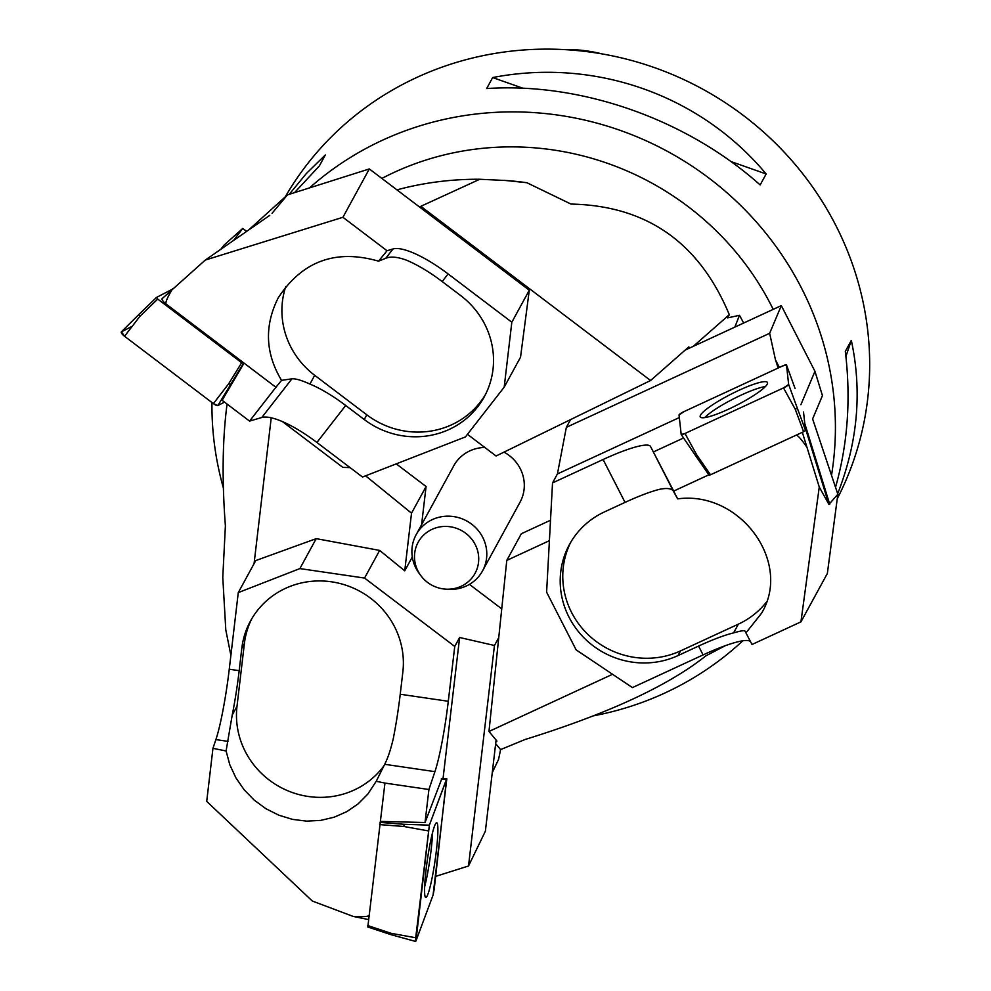 <?xml version="1.0" encoding="UTF-8"?>
<svg xmlns="http://www.w3.org/2000/svg" width="991" height="991" viewBox="0 0 991 991"><rect width="100%" height="100%" fill="white"/><g stroke="black" fill="none" stroke-linecap="round" stroke-linejoin="round"><path stroke-width="1.49" d="M223.384 487.968A314.667 301.71 28.6 0 1 211.963 402.532M309.551 187.881A314.667 301.71 28.6 0 1 801.508 288.084A314.667 301.71 28.6 0 1 831.511 475.308M837.259 498.733A314.667 301.71 -151.4 0 0 835.772 225.329A314.667 301.71 -151.4 0 0 563.384 49.55A314.667 301.71 -151.4 0 0 285.222 196.912M742.816 640.793A314.667 301.71 28.6 0 1 593.584 715.812M289.261 194.31L306.33 173.549L325.308 154.98L319.313 165.968L294.525 192.638M835.524 487.287C847.751 444.179 851.021 398.877 845.323 351.384L851.319 340.409C862.294 391.358 857.735 442.457 837.68 493.691M486.668 88.546L492.663 77.558C594.897 57.738 700.092 94.814 766.154 173.97L760.159 184.945C686.713 119.316 581.519 82.241 486.668 88.546M602.144 53.923A342.936 328.814 -151.4 0 0 600.843 53.601A141.552 135.73 -151.4 0 0 563.706 49.562M845.918 356.45L851.319 340.409M766.154 173.97L730.949 161.558M522.926 88.236L492.663 77.558M381.857 178.43A283.203 271.534 28.6 0 1 773.215 309.365M230.891 655.336L225.799 629.979L222.777 577.381L225.391 525.862C221.897 479.842 222.455 439.236 227.063 404.055M396.933 189.863A311.521 298.687 28.6 0 1 479.768 179.26L506.971 180.56A299.716 287.378 28.6 0 1 526.89 182.728L570.989 204.072C646.491 205.62 699.262 242.498 729.302 314.68L727.555 317.888L739.497 315.311L734.839 327.117M725.325 645.674L705.865 655.856C667.959 685.958 607.681 713.842 525.044 739.509L500.591 749.592L498.597 759.304L492.267 772.67M743.671 323.029L739.497 315.311M504.469 180.374L526.89 182.728M419.453 206.946L479.768 179.26M495.921 741.565L496.949 741.082L488.972 731.457L506.785 560.398L521.34 533.728L550.513 520.238M612.562 674.276L488.972 731.457M506.785 560.398L549.398 540.677M421.002 575.87A32.418 31.08 -151.4 0 0 445.256 589.112A32.418 31.08 -151.4 0 0 475.222 544.567A32.418 31.08 -151.4 0 0 429.561 530.631A32.418 31.08 -151.4 0 0 421.002 575.87L419.478 573.851A37.807 36.258 28.6 0 1 416.158 534.669A37.807 36.258 28.6 0 1 449.555 516.2A37.807 36.258 28.6 0 1 482.728 537.345A37.807 36.258 28.6 0 1 482.53 570.903L520.04 502.189A37.807 36.258 -151.4 0 0 520.238 468.632A37.807 36.258 -151.4 0 0 503.998 452.131M484.81 447.461A37.807 36.258 -151.4 0 0 453.667 465.956L416.158 534.669M689.996 347.866L688.77 346.924L650.579 380.507L496.07 456.009L467.467 434.318M396.239 463.875L426.08 486.507L421.584 524.735M365.592 475.816L411.525 513.177L404.737 570.816L379.652 550.414L316.216 538.646L255.74 560.584L238.274 592.593L229.255 669.222A62.928 6.429 98.3 0 1 215.889 739.596L212.954 748.329L206.71 801.397L312.314 901.03L353.093 916.39L368.466 919.561M254.068 563.656L271.224 417.806M411.525 513.177L426.08 486.507M693.304 346.33L729.302 314.68M421.274 206.648L650.579 380.507M500.591 749.592L495.673 743.659M482.53 570.903A37.807 36.258 28.6 0 1 447.783 589.298L445.256 589.112M752.02 644.497L744.997 631.081L752.02 644.497L800.939 621.865L827.349 573.504L837.853 494.249L812.62 418.92L822.443 395.607L814.949 371.328L781.317 305.612L685.165 350.096M750.509 641.858A62.928 10.356 -27.1 0 0 703.09 654.915L632.444 687.593L576.143 649.885L546.611 592.184L552.532 482.902L557.425 473.958L566.344 427.344L769.648 333.298L775.482 359.882L779.372 367.475M800.939 621.865L819.26 487.027L802.326 432.311M796.504 435.012C798.56 436.176 801.967 440.153 806.724 446.953M746.037 632.791L761.559 613.218C792.49 562.033 739.918 490.384 677.646 498.869L673.682 491.09L708.838 474.825M805.262 427.839L828.934 504.407L837.853 494.249M800.889 404.687L814.949 371.328M819.26 487.027L828.934 504.407M673.682 491.09L650.517 446.458A62.928 10.356 -27.1 0 0 603.098 459.514L625.048 502.387A62.928 10.356 -27.1 0 1 660.068 489.207C667.401 487.832 671.861 488.526 673.459 491.288L677.646 498.869M744.997 631.081C744.39 630.251 740.587 630.846 733.588 632.89A62.928 10.356 152.9 0 0 698.568 646.07L703.09 654.915M766.514 601.971A81.819 78.45 28.6 0 1 738.369 624.144L733.588 632.89M775.482 359.882L778.22 368.008M683.567 437.985L653.602 451.859M679.331 417.558L557.425 473.958M603.098 459.514L552.532 482.902M781.317 305.612L769.648 333.298M570.581 419.602L566.344 427.344M738.369 624.144L680.582 650.876L678.005 655.584L698.568 646.07M678.005 655.584A81.819 78.45 28.6 0 1 583.6 637.411A81.819 78.45 28.6 0 1 569.441 544.542A81.819 78.45 28.6 0 1 604.485 511.901L625.048 502.387M680.582 650.876A81.819 78.45 28.6 0 1 587.155 633.695A81.819 78.45 28.6 0 1 570.766 542.213M704.737 417.607A37.385 6.157 152.9 0 1 733.414 398.877A37.385 6.157 152.9 0 1 765.386 386.577M733.117 393.117A37.757 6.219 152.9 0 1 767.492 382.576A37.757 6.219 152.9 0 1 734.566 406.298A37.757 6.219 152.9 0 1 700.265 416.976A37.757 6.219 152.9 0 1 733.117 393.117M795.092 388.559L786.482 364.911L788.65 384.434A4.992 0.818 152.9 0 1 783.509 387.902L684.979 433.476A4.992 0.818 152.9 0 1 681.213 434.529A4.992 0.818 152.9 0 1 681.189 434.467L679.046 414.981A4.992 0.818 152.9 0 1 684.186 411.513L782.704 365.927L786.495 364.948L788.65 384.434L783.509 387.902L684.979 433.476L681.189 434.467L679.046 414.981L684.186 411.513L782.704 365.927A4.992 0.818 152.9 0 1 786.482 364.911A4.992 0.818 152.9 0 1 786.495 364.948L795.092 388.571M709.085 475.185L695.36 455.34L709.085 475.185L710.51 474.788L803.602 431.729L805.547 430.416L803.515 412.008M684.979 433.476L696.772 454.943L710.51 474.788M788.65 384.434L797.247 408.044L795.302 409.357L803.602 431.729M797.247 408.044L805.547 430.416M696.772 454.943L695.348 455.327L681.213 434.529M387.035 250.735L378.55 261.166L385.784 258.267L393.018 248.964L387.035 250.735L342.923 217.289L369.321 168.928L529.293 290.227L520.535 357.194L504.196 387.147L511.827 322.224L529.293 290.227M393.018 248.964A62.928 17.665 -142.1 0 1 448.13 273.937L511.827 322.224M248.58 230.048L287.452 194.893L369.321 168.928M342.923 217.289L205.286 260.063L162.276 298.526A6.293 1.771 -142.1 0 0 162.103 298.675L162.276 298.44M378.55 261.166C335.726 248.84 302.255 261.104 278.149 297.957C264.201 325.928 265.34 353.391 281.543 380.358L275.907 387.27L166.215 304.101C165.026 302.924 167.169 297.796 172.632 288.703M269.725 215.381L205.286 260.063M233.504 240.503L242.745 228.45L224.09 245.074L220.795 249.311M220.906 249.236L224.09 245.074M272.054 213.3L287.452 194.893M166.215 304.101A6.293 1.771 -142.1 0 1 162.103 298.675M242.745 228.45L246.635 231.399M285.792 286.449A81.819 78.45 28.6 0 0 314.704 375.316L309.923 384.074C301.462 380.234 295.454 378.488 291.899 378.835L281.543 380.358M275.907 387.27L249.559 421.113L261.797 417.496A62.928 17.665 -142.1 0 1 316.909 442.469L362.495 477.03L465.436 436.92L504.196 387.147M385.784 258.267C390.627 256.26 397.502 256.892 406.409 260.15A62.928 17.665 37.9 0 1 442.184 281.555L448.13 273.937M249.559 421.113L222.12 400.302L244.034 363.102L241.668 362.718L157.73 299.071L156.504 297.424L171.678 289.583M282.46 421.609L342.836 467.393L350.058 467.591M309.923 384.074A62.928 17.665 -142.1 0 1 345.698 405.48L364.242 419.527A81.819 78.45 28.6 0 0 484.289 396.772A81.819 78.45 28.6 0 0 460.728 295.615L442.184 281.555M314.704 375.316L366.806 414.82L364.242 419.527M485.54 394.393A81.819 78.45 28.6 0 1 366.806 414.82M132.274 326.237L121.435 331.836L124.556 336.271L213.387 403.622L217.871 405.567L224.511 402.123L217.871 405.567L243.365 363.449M138.666 314.717L121.435 331.836A4.992 1.4 37.9 0 0 121.323 331.911A4.992 1.4 37.9 0 0 124.556 336.271L213.387 403.622A4.992 1.4 37.9 0 0 217.871 405.567M213.387 403.622L228.748 383.666L241.668 362.718M156.479 297.461L138.728 314.642L139.904 316.315L157.73 299.071M228.748 383.666L230.432 384.409M138.728 314.642L121.323 331.911M368.912 915.672C367.128 916.7 361.851 916.935 353.093 916.39M212.954 748.329L226.084 750.98L229.813 764.755L235.883 777.811L244.108 789.728L254.229 800.133L265.922 808.718L278.843 815.197L292.556 819.384L306.653 821.13L320.7 820.387L334.24 817.179L346.85 811.617L358.147 803.85L367.772 794.15L376.221 781.304L384.942 783.076L367.847 926.796M404.737 570.816L412.306 556.967M469.424 584.368L501.731 608.87M435.718 876.354L468.52 865.998L485.379 831.189L496.095 740.054M384.942 783.076L428.917 789.505L434.925 771.655A62.928 6.429 98.3 0 0 448.291 701.281L400.228 694.245A62.928 6.429 98.3 0 1 393.266 738.667C390.665 749.803 387.791 758.35 384.681 764.296L376.221 781.304M226.084 750.98L232.216 715.093A62.928 6.429 -81.7 0 0 239.178 670.672L229.255 669.222M384.037 765.684A81.819 78.45 28.6 0 1 288.876 791.214A81.819 78.45 28.6 0 1 236.998 706.348L232.216 715.093M428.917 789.505L425.04 822.518L380.433 821.415M468.52 865.998L494.459 645.488L459.626 637.498L454.745 646.442L364.552 578.063L299.877 568.586L238.274 592.593M443.027 778.666L459.626 637.498M425.04 822.518L441.85 778.629M448.291 701.281L454.745 646.442M498.733 637.647L494.459 645.488M236.998 706.348L244.368 643.667L241.792 648.374L239.178 670.672M241.792 648.374A81.819 78.45 28.6 0 1 250.512 620.961A81.819 78.45 28.6 0 1 346.119 585.297A81.819 78.45 28.6 0 1 402.854 671.948L400.228 694.245M364.552 578.063L379.652 550.414M299.877 568.586L316.216 538.646M244.368 643.667A81.819 78.45 28.6 0 1 251.838 618.632M432.572 832.601A37.385 3.828 -81.7 0 1 424.631 886.821M437.031 844.555A37.757 3.865 -81.7 0 1 425.734 897.462A37.757 3.865 -81.7 0 1 425.436 875.648A37.757 3.865 -81.7 0 1 436.672 822.728A37.757 3.865 -81.7 0 1 437.031 844.555M415.7 937.759L429.376 825.144L446.805 778.74L433.079 895.046L415.935 941.004L429.376 825.144L446.52 779.199L434.194 889.311L433.079 895.046L415.935 941.004L415.7 937.759L391.197 933.336L367.76 925.569M428.261 830.892L403.771 826.469L404.192 824.301L380.049 822.419M403.771 826.469L379.627 824.599M391.284 934.563L391.197 933.336L391.284 934.563M367.735 926.969L391.172 934.724L415.65 941.45M804.803 423.615L829.752 504.357M650.517 446.458L673.459 491.288M777.278 365.704L778.418 367.921M681.275 434.578L695.348 455.315M783.509 387.902L795.302 409.357M261.797 417.496L291.899 378.835M316.909 442.469L345.698 405.48M124.556 336.271L139.904 316.315M434.925 771.655L384.681 764.296M227.98 741.367L215.889 739.596M429.376 825.144L404.192 824.301M446.52 779.199L441.255 779.013M156.504 297.424L138.69 314.667M441.404 778.629L446.805 778.74"/></g></svg>
